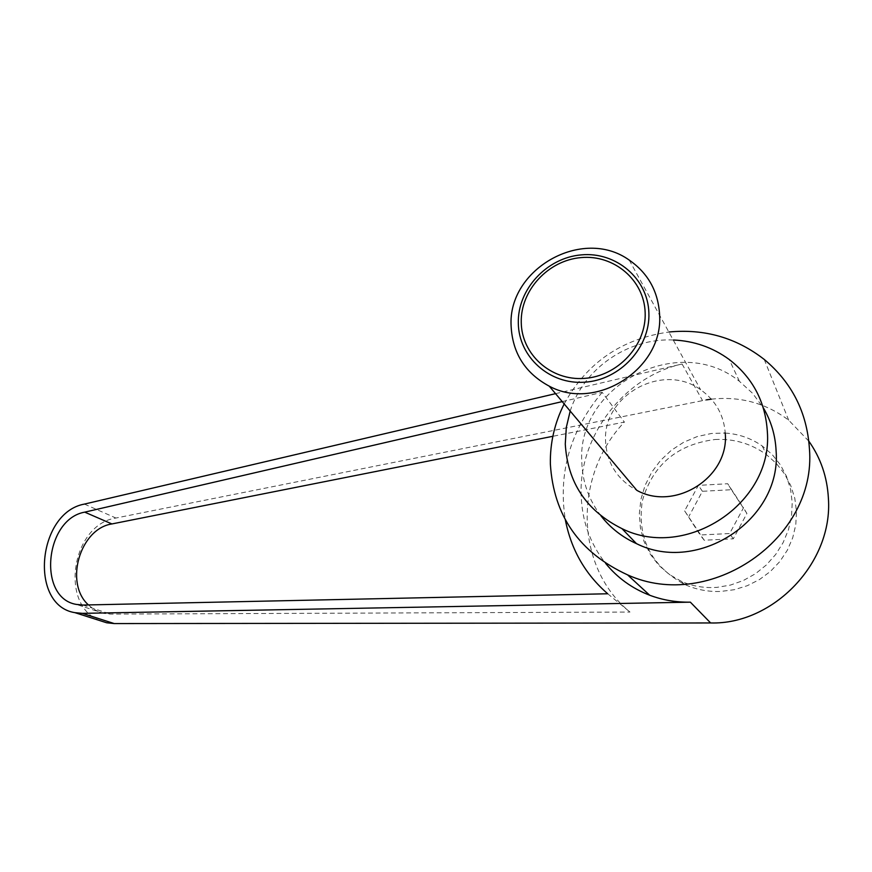 <?xml version="1.0" encoding="UTF-8"?>
<svg xmlns="http://www.w3.org/2000/svg" width="872" height="872" viewBox="0 0 872 872"><rect width="100%" height="100%" fill="white"/><g stroke="black" fill="none" stroke-linecap="round" stroke-linejoin="round"><path stroke-width="0.65" stroke-dasharray="4.36 3.27" d="M725.319 434.147C724.12 415.399 715.879 400.586 700.619 389.73C662.851 361.902 602.29 395.354 605.593 441.515C606.934 463.381 617.343 479.655 636.811 490.337M714.964 439.51C733.973 438.551 751.13 443.597 766.412 454.628L776.353 463.468L784.56 473.91L790.773 485.628L794.795 498.283L796.485 511.472L795.776 524.802L792.692 537.861L787.329 550.232L779.841 561.524L770.456 571.4L759.49 579.553L747.271 585.712L734.191 589.723L720.654 591.445C707.835 591.914 695.692 589.516 684.215 584.251C650.894 565.732 636.92 537.948 642.315 500.899C652.714 464.918 676.934 444.448 714.964 439.51M725.264 433.068C738.857 433.983 751.184 438.289 762.237 445.984L772.123 454.476L780.298 464.7L786.511 476.374L790.533 489.116L792.223 502.545L791.525 516.235L788.462 529.74L783.111 542.635L775.655 554.505L766.335 564.98L755.468 573.732L743.391 580.49L730.485 585.068L717.187 587.336C704.609 588.284 692.739 586.322 681.577 581.439L669.336 574.495L658.785 565.296L650.272 554.189L644.081 541.577L640.408 527.909L639.35 513.641L640.931 499.275L645.117 485.301L651.733 472.177L660.584 460.362L671.364 450.257L683.724 442.224L697.24 436.556L711.465 433.471L724.708 433.035M564.184 403.932C586.78 362.698 621.758 338.718 669.118 331.992M100.084 620.679C58.936 605.528 71.689 524.464 115.922 518.033L706.451 399.856M711.345 399.169C740.066 396.062 765.845 403.06 788.68 420.173L808.856 441.21M555.551 393.654L682.089 364.006C623.687 376.922 578.768 436.676 581.155 495.176C581.995 521.053 590.148 543.79 605.626 563.377M570.19 411.072C583.575 368.605 628.145 337.693 673.522 340.004M601.004 515.908C588.873 499.994 582.474 482.074 581.82 462.138C576.414 385.686 678.547 332.025 739.412 381.304L752.645 393.359L763.273 407.736M684.629 510.883L700.151 534.983L729.646 533.544L743.489 507.82L727.728 483.742L698.374 485.366L684.629 510.883L704.194 540.226L733.276 538.831L746.912 513.466L731.379 489.715L702.418 491.296L688.88 516.453M88.399 604.917L93.369 608.972L98.939 611.904L103.714 613.376L110.439 614.095L629.976 612.046C574.79 567.236 573.046 475.676 624.396 422.081L552.859 436.294M562.233 401.6L602.192 392.346L624.396 422.081M607.73 593.767L629.976 612.046M602.192 392.346C570.168 430.55 557.895 473.071 565.361 519.93M731.379 489.715L727.728 483.742M746.912 513.466L743.489 507.82M702.418 491.296L698.374 485.366M704.194 540.226L700.151 534.983M733.276 538.831L729.646 533.544M682.089 364.006L702.527 400.575M82.982 605.037L110.439 614.095M84.421 504.092L115.922 518.033M762.237 445.984L766.412 454.628M788.68 420.173L764.221 359.428M739.412 381.304L729.232 359.504M103.714 613.376L76.398 604.416M681.577 581.439L684.215 584.251M629.213 260.085L700.619 389.73"/><path stroke-width="1.31" d="M511.123 326.193C512.551 353.236 525.26 373.227 549.251 386.165C596.154 411.846 663.592 368.703 659.592 314.683C658.207 291.412 648.081 273.209 629.213 260.085C582.529 226.469 507.515 269.154 511.123 326.193M648.888 313.037C650.283 347.405 619.894 380.05 584.709 382.187C549.534 384.835 518.698 356.953 518.317 323.196C517.412 289.482 546.711 257.665 581.406 254.875C616.079 251.583 648.016 278.637 648.888 313.037M549.251 386.165L636.811 490.337C674.841 511.515 728.774 477.627 725.319 434.147M645.16 312.808C644.343 280.174 614.073 254.482 581.144 257.589C548.216 260.227 520.388 290.441 521.249 322.455C521.62 354.501 550.908 380.933 584.284 378.404C617.659 376.366 646.479 345.399 645.16 312.808M724.708 433.035L725.264 433.068M669.118 331.992C704.652 328.635 736.35 337.769 764.221 359.428C791.918 382.579 806.992 412.336 809.423 448.688C817.119 538.961 709.536 612.209 627.589 574.877C579.313 552.619 553.567 515.657 550.363 463.991C550.003 442.976 554.603 422.953 564.184 403.932M706.451 399.856L711.345 399.169M808.856 441.21C820.705 457.985 827.223 477.028 828.4 498.326C833.12 562.887 773.192 624.821 710.636 622.957L114.232 623.567L106.657 622.772L100.084 620.679M673.522 340.004C694.177 340.963 712.751 347.459 729.232 359.504C752.678 377.696 765.387 401.709 767.338 431.553C773.246 503.34 686.035 560.663 621.976 528.639C586.529 510.959 567.628 482.739 565.274 444.001L566.32 427.367L570.19 411.072M763.273 407.736C771.077 420.914 775.339 435.226 776.091 450.661C781.803 519.647 698.112 574.528 636.462 543.638C622.259 537.185 610.444 527.942 601.004 515.908M565.361 519.93C571.171 549.709 585.286 574.321 607.73 593.767L82.982 605.037L76.398 604.416C37.333 598.192 44.734 519.123 84.726 512.147L562.233 401.6M552.859 436.294L111.91 523.941C79.919 528.694 64.103 583.106 88.399 604.917M555.551 393.654L84.421 504.092C37.343 512.474 28.809 605.528 74.916 612.656L82.36 613.354L690.362 602.171L710.636 622.957M605.626 563.377C617.376 577.798 632.058 588.415 649.684 595.227C662.535 600.067 676.094 602.389 690.362 602.171M84.726 512.147L111.91 523.941M82.36 613.354L114.232 623.567M106.657 622.772L74.916 612.656M636.462 543.638L621.976 528.639M649.684 595.227L627.589 574.877"/></g></svg>
